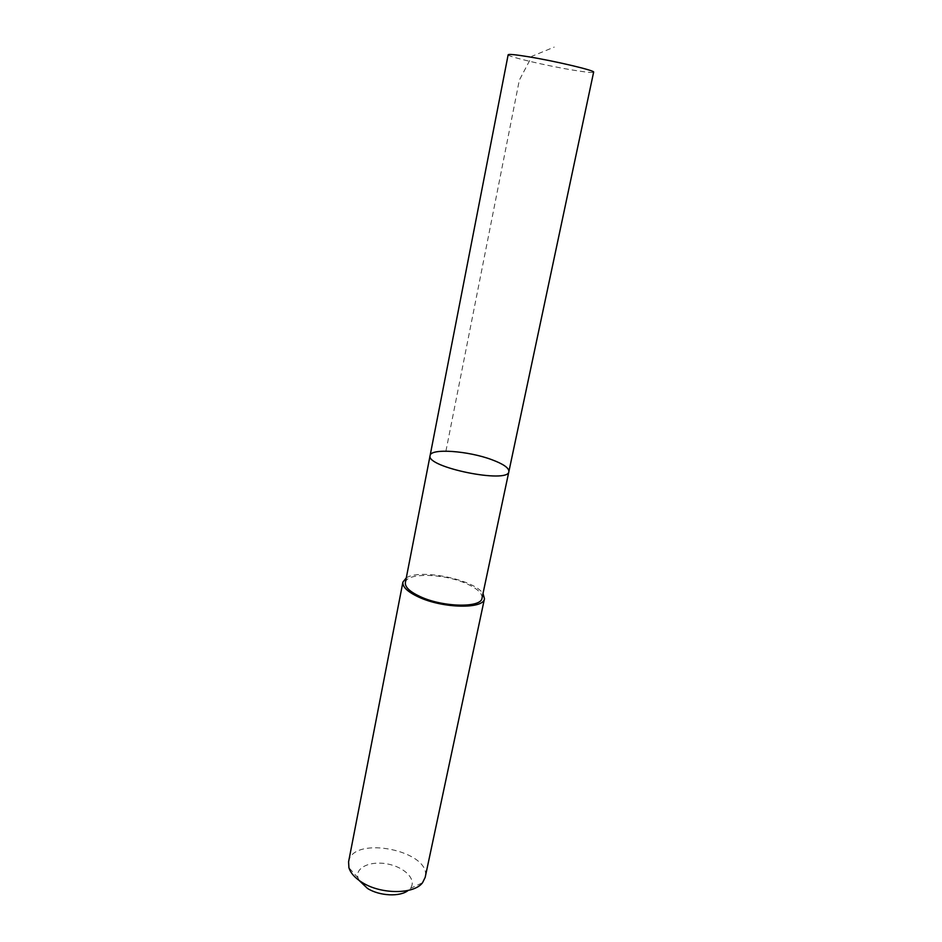 <?xml version="1.0" encoding="UTF-8"?>
<svg xmlns="http://www.w3.org/2000/svg" width="942" height="942" viewBox="0 0 942 942"><rect width="100%" height="100%" fill="white"/><g stroke="black" fill="none" stroke-linecap="round" stroke-linejoin="round"><path stroke-width="0.71" stroke-dasharray="4.71 3.53" d="M508.88 471.577C509.069 467.962 503.381 464.006 491.818 459.696C468.304 450.818 430.635 448.074 430.105 455.551M508.15 54.766C506.855 56.438 546.348 65.728 572.877 70.085C585.924 72.24 592.836 72.923 593.625 72.157M405.378 582.533C406.414 572.489 443.482 573.337 466.066 583.487C477.17 588.409 482.492 593.283 482.021 598.135M406.273 577.917C419.826 568.426 474.226 579.495 482.999 593.531M348.587 861.812C352.473 834.624 432.213 850.85 425.172 877.391M359.149 880.476L358.042 877.909C354.769 867.511 370.807 860.423 387.998 864.073C405.26 867.429 417.247 880.228 410.182 888.518L408.157 890.437M445.919 451.136L519.336 80.152L531.889 56.296L554.214 47.1M410.182 888.518L422.558 882.701M358.042 877.909L348.917 867.712"/><path stroke-width="1.41" d="M430.105 455.551C425.325 467.173 508.739 484.141 508.88 471.577C509.069 467.962 503.381 464.006 491.818 459.696C468.304 450.818 430.635 448.074 430.105 455.551C425.325 467.173 508.739 484.141 508.88 471.577L593.625 72.157C595.697 70.674 554.767 60.983 527.673 56.626C515.18 54.601 508.68 53.988 508.15 54.766L405.378 582.533C404.836 587.078 409.841 591.8 420.391 596.698C443.235 607.39 481.456 608.014 482.021 598.135L508.88 471.577M482.999 593.531L484.471 598.688C483.882 609.203 443.176 608.544 418.849 597.146C407.639 591.929 402.328 586.913 402.905 582.097L406.273 577.917M484.471 598.688L425.172 877.391L422.558 882.701C414.08 894.453 381.086 894.547 362.258 882.524C355.028 878.038 350.577 873.104 348.917 867.712L348.587 861.812L402.905 582.097M408.157 890.437C400.15 897.031 379.591 896.089 367.545 888.459L359.149 880.476"/></g></svg>
